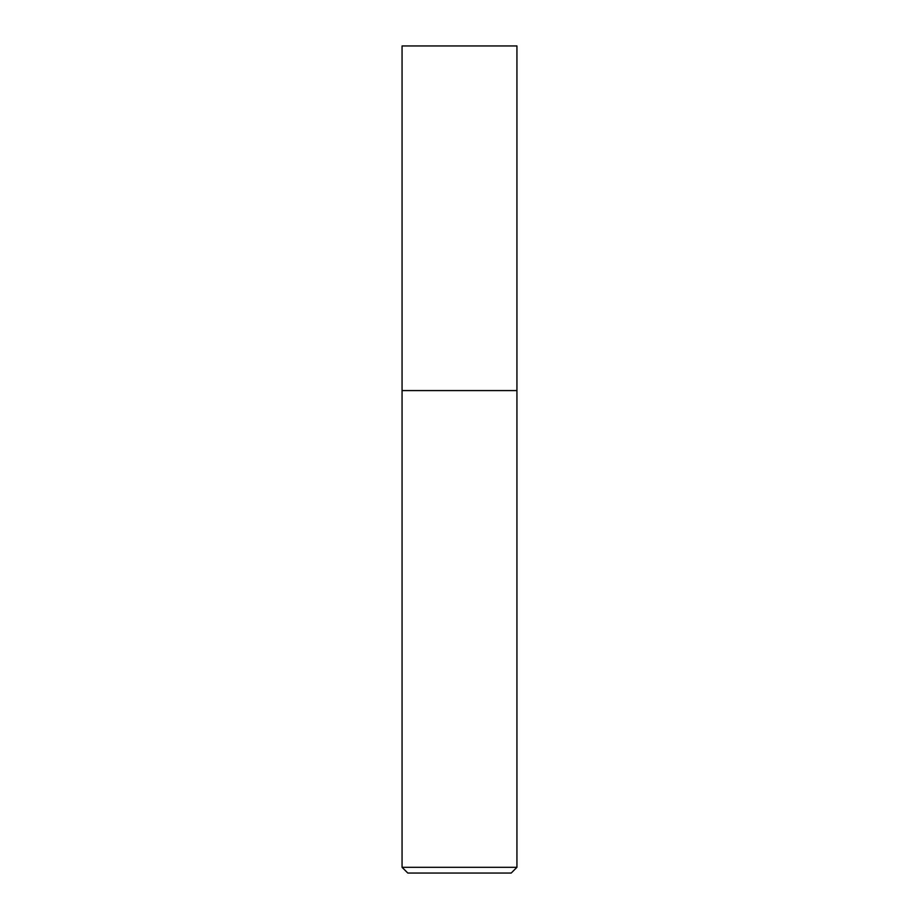<?xml version="1.0" encoding="UTF-8"?>
<svg xmlns="http://www.w3.org/2000/svg" width="919" height="919" viewBox="0 0 919 919"><rect width="100%" height="100%" fill="white"/><g stroke="black" fill="none" stroke-linecap="round" stroke-linejoin="round"><path stroke-width="0.69" stroke-dasharray="4.59 3.45" d="M516.938 390.575L402.062 390.575L516.938 390.575M516.938 867.306L402.062 867.306M511.194 873.05L407.806 873.05M516.938 45.95L402.062 45.95"/><path stroke-width="1.38" d="M459.5 390.575L516.938 390.575L516.938 45.95L402.062 45.95L402.062 390.575L516.938 390.575L516.938 867.306L402.062 867.306L402.062 390.575L459.5 390.575M402.062 867.306L407.806 873.05L511.194 873.05L516.938 867.306"/></g></svg>
